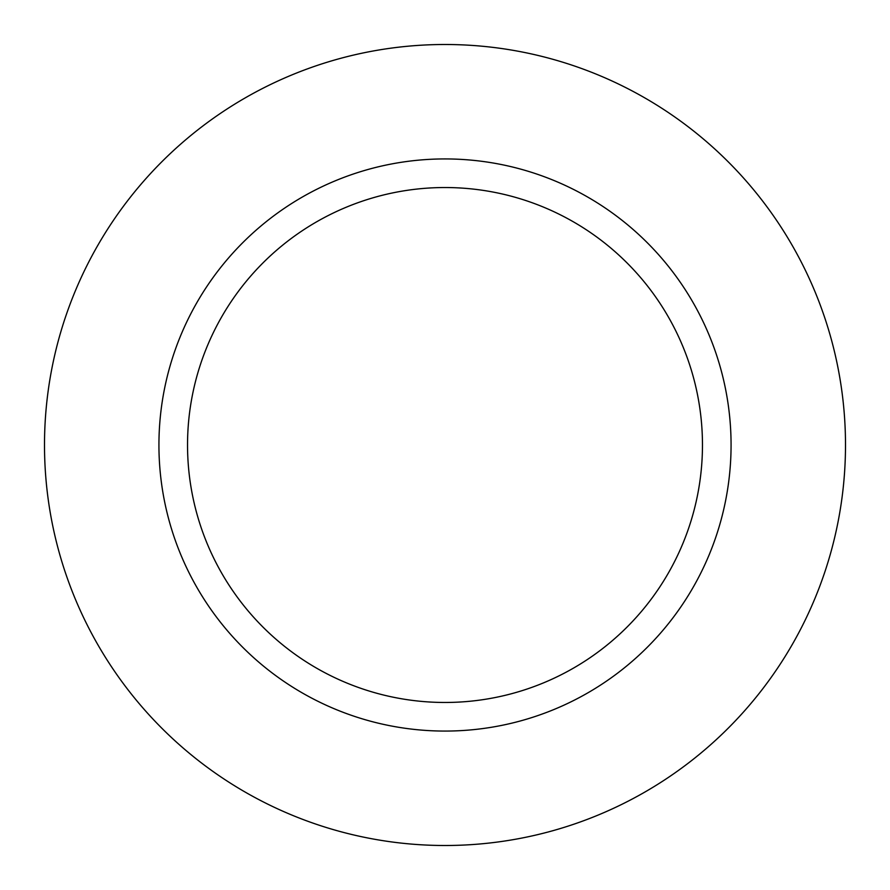 <?xml version="1.0" encoding="UTF-8"?>
<svg xmlns="http://www.w3.org/2000/svg" width="890" height="890" viewBox="0 0 890 890"><rect width="100%" height="100%" fill="white"/><g stroke="black" fill="none" stroke-linecap="round" stroke-linejoin="round"><path stroke-width="1.33" d="M445 44.5A400.5 400.5 0 0 0 44.5 445A400.5 400.5 0 0 0 445 845.5A400.5 400.5 0 0 0 845.5 445A400.5 400.5 0 0 0 445 44.5A400.5 400.5 0 0 0 44.5 445A400.5 400.5 0 0 0 445 845.5A400.5 400.5 0 0 0 845.5 445A400.5 400.5 0 0 0 445 44.5M445 702.466A257.466 257.466 0 0 0 702.466 445A257.466 257.466 0 0 0 445 187.534A257.466 257.466 0 0 0 187.534 445A257.466 257.466 0 0 0 445 702.466M445 158.932A286.068 286.068 0 0 0 158.932 445A286.068 286.068 0 0 0 445 731.068A286.068 286.068 0 0 0 731.068 445A286.068 286.068 0 0 0 445 158.932"/></g></svg>

